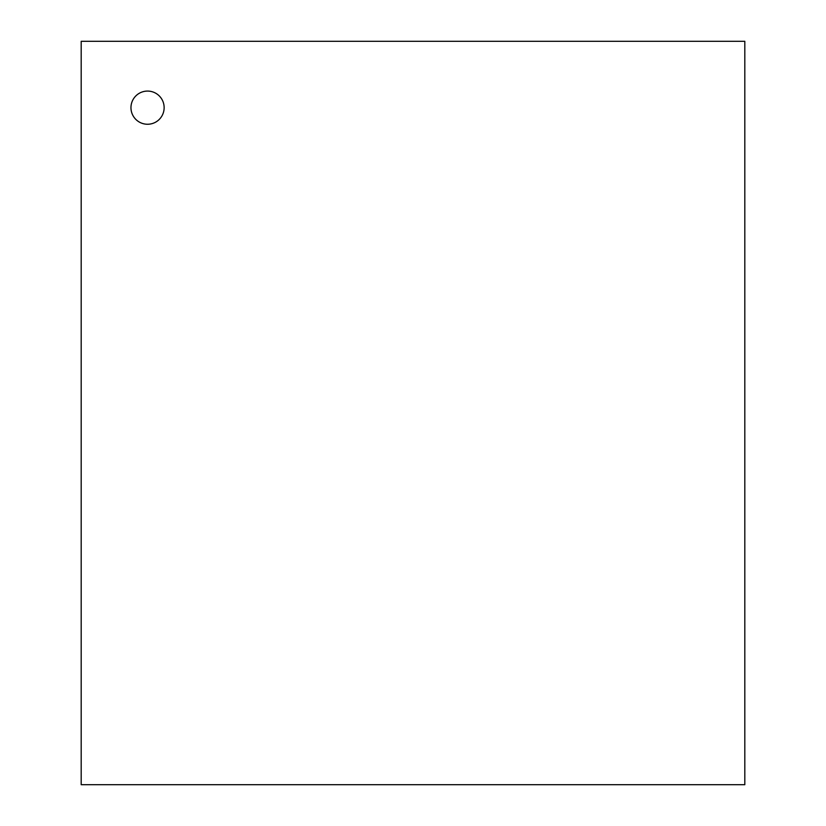 <?xml version="1.0" encoding="UTF-8"?>
<svg xmlns="http://www.w3.org/2000/svg" width="826" height="826" viewBox="0 0 826 826"><rect width="100%" height="100%" fill="white"/><g stroke="black" fill="none" stroke-linecap="round" stroke-linejoin="round"><path stroke-width="1.24" d="M130.962 107.659A16.592 16.592 0 0 0 155.846 122.031A16.592 16.592 0 0 0 155.846 93.297A16.592 16.592 0 0 0 130.962 107.659M81.185 784.7L744.815 784.7L744.815 41.3L81.185 41.3L81.185 784.7"/></g></svg>
